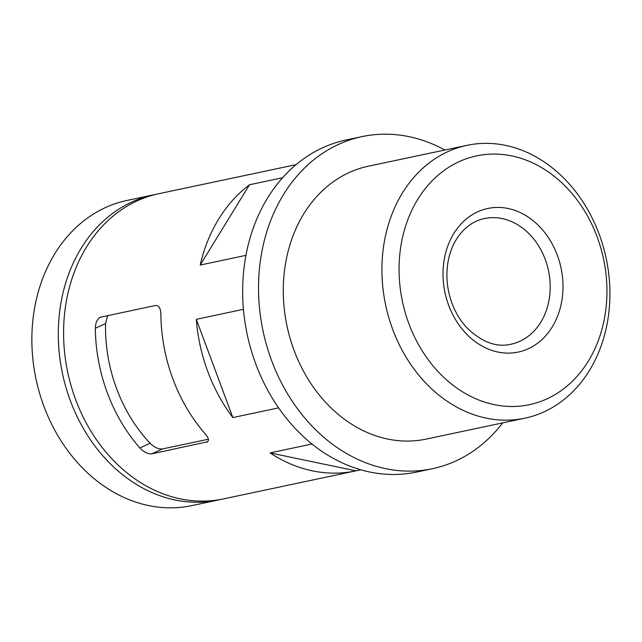 <?xml version="1.0" encoding="UTF-8"?>
<svg xmlns="http://www.w3.org/2000/svg" width="642" height="642" viewBox="0 0 642 642"><rect width="100%" height="100%" fill="white"/><g stroke="black" fill="none" stroke-linecap="round" stroke-linejoin="round"><path stroke-width="0.96" d="M207.262 442.025L206.636 442.234C209.356 441.006 208.947 438.293 205.4 434.104A155.982 126.057 -102 0 1 160.877 314.387C160.701 308.545 158.991 305.56 155.757 305.415L100.08 317.3M360.78 469.816L355.901 470.851A155.982 126.057 -102 0 1 355.564 470.923L223.392 498.914A155.982 126.057 -102 0 1 67.755 372.432A155.982 126.057 -102 0 1 158.759 193.724L290.93 165.732A155.982 126.057 -102 0 1 291.267 165.66M355.564 470.923A155.982 126.057 -102 0 1 270.057 452.899L311.98 444.023M278.588 407.887L232.853 417.573A155.982 126.057 -102 0 1 196.316 319.323L243.454 309.34M245.966 255.355L200.2 265.05A155.982 126.057 -102 0 1 249.505 184.752L282.64 177.738M296.147 164.625L290.593 165.805A155.982 126.057 -102 0 1 290.93 165.732M207.743 441.72L151.656 453.878L162.257 448.991C158.237 449.167 154.176 447.257 150.076 443.269A143.503 115.969 -102 0 1 105.553 323.552L107.623 315.607M100.77 317.06C97.359 318.609 95.546 322.348 95.321 328.271A155.982 126.057 78 0 0 139.844 447.988C143.784 452.088 147.724 454.054 151.656 453.878M232.853 417.573L196.316 319.323M200.2 265.05L249.505 184.752M355.901 470.851L270.057 452.899M524.811 418.199L426.16 439.096A139.466 112.711 -102 0 1 286.998 326.008A139.466 112.711 -102 0 1 368.364 166.214L467.015 145.325A139.466 112.711 -102 0 1 599.147 234.145A139.466 112.711 -102 0 1 524.811 418.199A139.466 112.711 -102 0 1 385.649 305.111A139.466 112.711 -102 0 1 467.015 145.325M597.124 236.842A127.172 102.776 -102 0 1 494.107 404.612A127.172 102.776 -102 0 1 417.757 199.333A127.172 102.776 -102 0 1 597.124 236.842M220.744 499.436A155.982 126.057 -102 0 1 218.103 500.038L191.669 505.631A155.982 126.057 -102 0 1 36.032 379.149A155.982 126.057 -102 0 1 127.044 200.44L153.478 194.839A155.982 126.057 -102 0 1 156.126 194.317M218.103 500.038A155.982 126.057 -102 0 1 62.467 373.556A155.982 126.057 -102 0 1 153.478 194.839M208.369 439.224L162.257 448.991M502.654 422.893A169.745 137.179 -102 0 1 432.427 468.716A169.745 137.179 -102 0 1 263.06 331.071A169.745 137.179 -102 0 1 362.096 136.594A169.745 137.179 -102 0 1 444.866 150.011M432.427 468.716L416.57 472.071A169.745 137.179 -102 0 1 247.194 334.434A169.745 137.179 -102 0 1 346.231 139.948L362.096 136.594M545.251 259.456A64.224 51.906 -102 0 1 511.016 344.216C496.435 347.683 481.644 342.122 466.63 327.516C456.293 316.057 449.946 302.037 447.578 285.473C445.773 270.603 447.699 257.113 453.34 245.003C456.446 238.495 460.37 233.07 465.097 228.721C470.891 223.432 477.327 220.045 484.405 218.545A64.224 51.906 -102 0 1 545.251 259.456M557.328 255.203A73.405 59.321 -102 0 1 497.863 352.033A73.405 59.321 -102 0 1 453.798 233.552A73.405 59.321 -102 0 1 557.328 255.203M95.321 328.271L105.553 323.552M139.844 447.988L150.076 443.269"/></g></svg>
